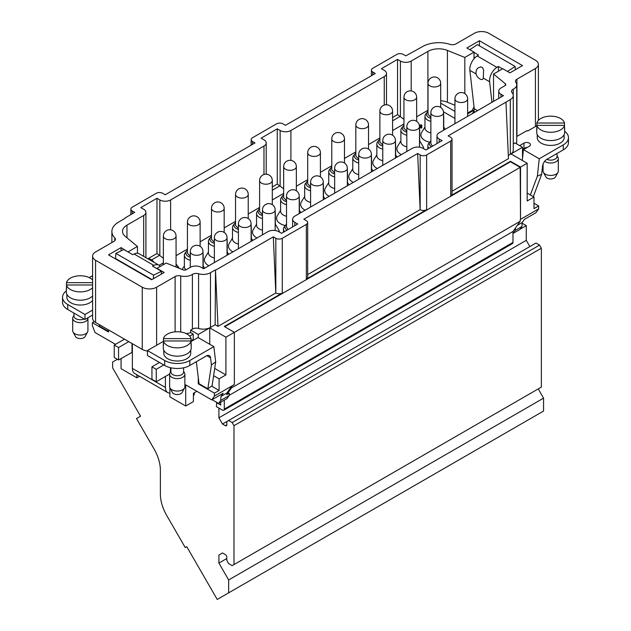 <?xml version="1.0" encoding="UTF-8"?>
<svg xmlns="http://www.w3.org/2000/svg" width="631" height="631" viewBox="0 0 631 631"><rect width="100%" height="100%" fill="white"/><g stroke="black" fill="none" stroke-linecap="round" stroke-linejoin="round"><path stroke-width="0.95" d="M117.366 359.299L112.626 362.036L112.626 367.841L140.555 416.215L136.493 418.558L154.074 449.004A30.469 17.589 60 0 1 160.384 470.245L160.384 494.199A30.469 17.589 -120 0 0 166.694 515.432L185.238 547.558L186.768 546.675L217.23 599.45L228.659 592.856L228.659 579.952L543.559 398.145L543.559 411.049L228.659 592.856M169.897 387.781L169.897 396.883L185.695 406.009L185.695 384.863L211.724 399.888L214.422 396.055L234.353 384.547L234.353 332.308L225.914 337.183L225.914 374.909L219.091 378.852L219.091 390.455L211.535 386.093M219.091 390.455L214.422 393.152L214.422 396.055M214.422 393.152L198.26 383.822L198.26 377.512M198.26 337.64L198.26 334.485L209.752 327.852L225.914 337.183M193.228 340.298A30.469 17.589 -120 0 0 193.236 339.462L193.236 334.067L190.617 332.561L190.617 330.068L198.26 334.485M159.485 362.47L151.945 366.824L151.945 379.263L156.251 381.755L169.652 374.017M163.792 364.963L156.251 369.316L151.945 366.824M527.169 147.496A3.81 2.201 -0 0 0 526.096 147.496L523.943 148.561L522.5 150.793M523.943 148.561L523.943 143.142A3.81 2.201 180 0 1 528.092 142.661A3.81 2.201 180 0 1 530.442 144.696A3.81 2.201 180 0 1 529.322 146.25L523.446 149.65L522.294 160.432M165.409 376.462L165.409 387.45A11.169 6.452 120 0 0 167.72 392.569A11.169 6.452 120 0 0 169.897 393.089M477.541 110.638L474.244 108.737A3.557 2.051 -60 0 1 473.707 111.23L472.564 113.509M474.244 108.737L469.874 70.364A11.169 6.452 -60 0 1 477.154 55.938L496.905 67.343A11.169 6.452 120 0 0 489.617 81.762L491.959 102.309M474.031 52.444L478.519 55.039L477.154 55.938M167.72 392.569L134.687 373.497A11.169 6.452 -60 0 1 132.376 368.378L132.376 352.208L118.549 359.985L118.549 347.547L128.787 341.639M108.5 329.926L108.5 332.001L92.339 322.67L94.279 321.55M115.497 344.329L95.036 332.521L92.339 325.572L92.339 322.67M121.065 358.534L121.065 368.693L136.864 377.811L136.864 374.751M124.473 339.147L114.243 345.054L114.243 357.493L118.549 359.985M160.235 266.471A11.169 6.452 120 0 0 158.878 265.146A11.169 6.452 120 0 0 153.846 265.406L134.095 254.001L132.731 254.679L123.755 249.497L115.875 253.402L115.568 258.544L151.953 279.541M115.875 253.402L153.578 275.171L161.457 271.267L152.481 266.077L153.846 265.406M114.243 345.054L118.549 347.547M136.241 270.47L136.201 270.873M134.095 254.001A11.169 6.452 -60 0 1 139.128 253.749L148.553 259.191M467.626 113.88A5.08 2.934 -60 0 1 467.745 113.809L474.126 110.125M224.297 400.141L224.297 409.093A2.54 1.467 60 0 1 223.768 410.253L512.459 243.582A2.54 1.467 -120 0 0 512.987 242.414L512.987 231.49L520.173 221.276L231.474 387.947L226.781 394.635L229.29 393.184L229.1 395.613L227.026 398.563L218.586 403.438L212.087 399.683M218.91 555.035L222.498 552.969L218.91 555.035L218.91 563.073L228.659 579.952M222.498 552.969L225.377 554.625A2.035 1.175 60 0 1 226.813 557.11L226.813 560.431L228.603 563.538L232.192 565.613L233.991 564.571L233.991 425.68L232.192 422.565L228.603 420.491L226.813 421.532L226.813 424.844A2.035 1.175 60 0 1 226.387 425.775A2.035 1.175 60 0 1 225.377 425.68L222.498 424.016L218.91 417.801L218.91 408.052M222.498 424.016L226.813 421.532M218.91 417.801L526.27 240.348L529.866 246.563M520.047 229.219L526.27 225.63L526.27 240.348M522.184 223.264L526.27 225.63M538.235 388.917L543.559 398.145M218.91 563.073L226.813 558.506M233.991 564.571L541.351 387.118L541.351 248.22L233.991 425.68M228.603 420.491L535.971 243.038L539.56 245.112L541.351 248.22M232.192 422.565L539.56 245.112M223.768 410.253A2.54 1.467 60 0 1 222.498 410.126L216.394 406.609L216.733 402.365M229.116 395.377L512.987 231.49M557.97 172.35L555.54 176.893A5.08 2.934 180 0 1 550.689 178.959A5.08 2.934 180 0 1 545.839 176.893L543.409 172.35A7.619 4.401 0 0 0 550.689 175.45A7.619 4.401 0 0 0 557.97 172.35A7.619 4.401 0 0 0 558.309 171.056L558.309 158.618A7.619 4.401 180 0 1 550.689 163.011A7.619 4.401 180 0 1 544.648 161.291M184.536 387.947L182.114 392.49A5.08 2.934 180 0 1 177.256 394.564A5.08 2.934 180 0 1 172.405 392.49L169.976 387.947A7.619 4.401 -0 0 0 177.256 391.054A7.619 4.401 -0 0 0 184.536 387.947A7.619 4.401 -0 0 0 184.875 386.653L184.875 374.215A7.619 4.401 180 0 1 177.256 378.616A7.619 4.401 180 0 1 169.644 374.215A7.619 4.401 180 0 1 170.094 372.724L170.914 371.414M87.591 331.977L85.161 336.52A5.08 2.934 180 0 1 80.311 338.587A5.08 2.934 180 0 1 75.46 336.52L73.03 331.977A7.619 4.401 -0 0 0 80.311 335.077A7.619 4.401 -0 0 0 87.591 331.977A7.619 4.401 -0 0 0 87.93 330.683L87.93 318.245A7.619 4.401 180 0 1 80.311 322.638A7.619 4.401 180 0 1 72.691 318.245A7.619 4.401 180 0 1 73.149 316.746L73.961 315.445M543.07 164.013L543.07 171.056A7.619 4.401 0 0 0 543.409 172.35M169.644 374.215L169.644 386.653A7.619 4.401 -0 0 0 169.976 387.947M72.691 318.245L72.691 330.683A7.619 4.401 -0 0 0 73.03 331.977M557.039 155.818L557.851 157.127A7.619 4.401 180 0 1 558.309 158.618M564.508 127.588A13.961 8.061 180 0 1 564.658 128.763A13.961 8.061 180 0 1 564.508 129.939L564.508 125.372L536.871 125.372L536.871 129.939A13.961 8.061 180 0 1 536.729 128.763A13.961 8.061 180 0 1 536.871 127.588M564.508 123.029L564.508 125.372A13.961 8.061 0 0 1 550.689 132.265A13.961 8.061 0 0 1 536.871 125.372L536.871 123.029L564.508 123.029A13.961 8.061 0 0 0 550.689 116.143A13.961 8.061 0 0 0 536.871 123.029M92.599 284.999L66.492 284.999L66.492 282.656L92.599 282.656M92.599 287.665A13.961 8.061 -0 0 1 77.881 291.767A13.961 8.061 -0 0 1 66.492 284.999L66.492 289.566A13.961 8.061 180 0 1 66.342 288.391A13.961 8.061 180 0 1 66.492 287.215M92.599 279.998A13.961 8.061 -0 0 0 80.311 275.763A13.961 8.061 -0 0 0 66.492 282.656M183.605 371.414L184.426 372.724A7.619 4.401 180 0 1 184.875 374.215M191.075 343.193A13.961 8.061 180 0 1 191.225 344.36A13.961 8.061 180 0 1 191.075 345.536L191.075 340.977A13.961 8.061 -0 0 1 177.256 347.862A13.961 8.061 -0 0 1 163.445 340.977L163.445 338.626L191.075 338.626L191.075 340.977L163.445 340.977L163.445 345.536A13.961 8.061 180 0 1 163.295 344.36A13.961 8.061 180 0 1 163.445 343.193M191.075 338.626A13.961 8.061 -0 0 0 177.256 331.74A13.961 8.061 -0 0 0 163.445 338.626M87.883 317.779A7.619 4.401 180 0 1 87.93 318.245M480.664 79.293A7.619 7.619 0 0 1 475.94 72.423L476.555 69.71L477.951 67.951L480.79 66.839L482.652 67.706L483.606 70.23L483.291 78.11A5.182 2.603 -125.8 0 1 480.664 79.293A5.182 2.603 -125.8 0 1 480.081 79.001M507.498 71.453L515.125 66.429L515.338 69.741M515.125 66.429L477.422 44.667L469.795 49.691M557.039 153.467L557.039 156.456A6.349 3.668 180 0 1 555.177 159.051A6.349 3.668 180 0 1 550.689 160.124A6.349 3.668 180 0 1 546.825 159.367M564.658 128.763L564.658 132.494A13.961 8.061 180 0 1 560.565 138.197A13.961 8.061 180 0 1 550.689 140.555A13.961 8.061 180 0 1 536.729 132.494L536.729 128.763M92.599 295.955A13.961 8.061 180 0 1 90.186 297.824A13.961 8.061 180 0 1 74.963 299.567A13.961 8.061 180 0 1 66.342 292.121L66.342 288.391M183.605 367.81L183.605 372.053A6.349 3.668 180 0 1 177.256 375.721A6.349 3.668 180 0 1 170.914 372.053L170.914 367.81M191.225 344.36L191.225 348.091A13.961 8.061 180 0 1 187.131 353.794A13.961 8.061 180 0 1 171.916 355.545A13.961 8.061 180 0 1 163.295 348.091L163.295 344.36M149.468 259.72L148.742 259.302M153.578 275.171L153.365 278.728M161.457 271.267L161.284 274.154M84.175 318.994A6.349 3.668 180 0 1 77.503 319.373A6.349 3.668 180 0 1 73.961 316.084L73.961 313.094M474.031 57.058L475.064 57.65M496.905 67.343L498.269 66.436L502.481 68.874M498.269 66.436L498.569 71.137M533.313 196.643L541.658 174.314L542.534 166.174A6.097 3.518 -60 0 1 546.801 159.383L563.254 149.878L563.254 144.901A17.771 10.262 -0 0 0 568.46 137.645A17.771 10.262 -0 0 0 564.658 131.303M530.355 194.94L537.391 176.128L541.658 174.314M108.5 331.433L99.706 326.361L99.106 324.5M108.335 329.832L108.5 331.165M191.075 341.347A3.81 2.201 180 0 0 192.163 340.914L198.039 337.514L213.838 346.64L215.692 361.855L212.111 385.675L207.844 388.791L199.017 383.695L196.336 361.721M215.692 361.855L211.424 364.97L207.844 388.791M163.445 341.324L147.457 350.552L164.691 360.498A17.771 10.262 0 0 0 189.828 360.498L189.828 365.475L206.282 355.979A6.097 3.518 -60 0 1 209.326 355.671A6.097 3.518 -60 0 1 210.557 357.84L211.424 364.97M568.46 137.645L568.46 142.622A17.771 10.262 180 0 1 563.254 149.878M536.871 125.719L527.713 131.011L527.169 130.704M537.391 176.128L539.245 158.767L563.254 144.901M539.245 158.767L523.446 149.65M523.943 143.142L519.628 145.627M537.233 134.648L537.233 137.645A13.456 7.769 0 0 0 541.177 143.142A13.456 7.769 0 0 0 555.84 144.822A13.456 7.769 0 0 0 564.146 137.645L564.146 134.648M66.342 290.923A17.771 10.262 0 0 0 62.54 297.272A17.771 10.262 0 0 0 67.746 304.528L84.98 314.483L84.98 319.452L92.599 315.058M84.98 314.483L92.599 310.081M67.746 304.528L67.746 309.505L84.98 319.452M67.746 309.505A17.771 10.262 180 0 1 62.54 302.249L62.54 297.272M92.599 276.638L91.755 276.149L89.216 277.616M66.854 294.275L66.854 297.272A13.456 7.769 0 0 0 77.503 304.868A13.456 7.769 0 0 0 92.599 300.443M189.828 365.475A17.771 10.262 180 0 1 164.691 365.475L164.691 360.498M147.457 350.552L147.457 355.529L164.691 365.475M189.828 360.498L213.838 346.64M163.8 350.252L163.8 353.25A13.456 7.769 0 0 0 172.105 360.427A13.456 7.769 0 0 0 186.776 358.739A13.456 7.769 0 0 0 190.712 353.25L190.712 350.252M156.251 369.316L156.251 381.755M194.364 392.711L194.364 393.776A5.08 2.934 180 0 1 193.417 395.479M189.686 336.118L193.236 334.067M124.993 218.405L118.581 222.104A22.85 13.196 0 0 0 111.884 231.435A22.85 13.196 0 0 0 114.787 237.863A5.08 2.934 180 0 1 115.434 239.299A5.08 2.934 180 0 1 113.943 241.365L95.573 251.974A10.159 5.86 0 0 0 92.599 256.123L92.599 318.316A10.159 5.86 0 0 0 95.573 322.465L142.251 349.408A10.159 5.86 0 0 0 147.457 351.017M420.136 209.673L417.659 153.507L420.167 154.958A4.567 2.642 0 0 0 426.635 154.958L450.692 141.068A4.567 2.642 0 0 0 452.025 139.199A4.567 2.642 0 0 0 450.692 137.337L448.176 135.886L510.298 99.603A10.159 5.86 0 0 0 513.271 95.462A10.159 5.86 0 0 0 512.112 92.733A5.08 2.934 180 0 1 511.528 91.377A5.08 2.934 180 0 1 513.255 89.168A10.159 5.86 0 0 0 516.718 84.767A10.159 5.86 0 0 0 515.874 82.424A5.08 2.934 180 0 1 515.456 81.257A5.08 2.934 180 0 1 516.939 79.183L516.939 136.399L526.995 130.601M516.276 143.687A10.159 5.86 -0 0 0 516.718 141.983L516.718 84.767M186.137 333.578A10.159 5.86 0 0 0 190.617 332.561M213.617 375.69L219.091 378.852M214.706 368.441L225.914 374.909M211.724 399.888L223.216 393.255L220.984 396.434L220.661 400.488L218.586 403.438M196.825 391.291L193.417 393.255L193.417 401.553L185.695 406.009M533.992 203.261L538.661 205.958L533.992 208.648L533.992 197.038L527.169 193.102M533.992 197.038L527.169 200.981L527.169 163.248L511.015 153.925L522.5 147.283L522.5 158.452M515.472 227.957L515.275 230.394L513.2 233.344L519.849 229.503L521.924 226.561L522.239 222.506L524.479 219.328L535.964 212.694L538.661 208.861L538.661 205.958M474.031 106.844L472.233 110.386L467.626 113.044M454.935 111.387L440.698 103.169M392.585 117.476L397.546 114.613L397.546 59.385L400.417 61.049A7.619 4.401 0 0 0 411.191 61.049L427.905 51.395A15.231 8.795 180 0 1 447.418 50.409L447.418 102.238L454.935 105.282M447.418 102.238A15.231 8.795 -0 0 0 440.698 100.723M220.661 400.488L229.1 395.613M209.752 327.852L209.752 344.281M190.617 330.068A10.159 5.86 0 0 0 192.4 329.145A5.08 2.934 180 0 1 198.576 328.483A10.159 5.86 0 0 0 210.47 327.434L215.139 324.744L217.987 326.385L275.794 293.005L273.31 236.846L275.826 238.297A4.567 2.642 0 0 0 282.286 238.297L306.343 224.407A4.567 2.642 -0 0 0 307.683 222.538A4.567 2.642 -0 0 0 306.343 220.676L303.826 219.225L417.659 153.507M307.683 274.595L420.136 209.666M217.987 326.385L215.502 270.218L273.31 236.846M215.139 324.744L215.502 270.218M92.599 256.123A10.159 5.86 0 0 0 95.573 260.272L142.251 287.215A10.159 5.86 0 0 0 156.614 287.215L175.102 276.544A5.08 2.934 180 0 1 180.718 275.928A10.159 5.86 0 0 0 192.4 274.414A5.08 2.934 180 0 1 198.576 273.751A10.159 5.86 -0 0 0 210.47 272.71L215.139 270.013M516.939 79.183L535.427 68.511A10.159 5.86 0 0 0 538.401 64.362A10.159 5.86 0 0 0 535.427 60.221L488.749 33.269A10.159 5.86 0 0 0 474.386 33.269L456.016 43.878A5.08 2.934 180 0 1 449.95 44.359A22.85 13.196 -0 0 0 422.652 46.552L405.804 55.867L403.296 54.416A4.567 2.642 0 0 0 396.828 54.416L372.771 68.306A4.567 2.642 0 0 0 371.43 70.167A4.567 2.642 0 0 0 372.771 72.037L375.287 73.488L285.52 125.309L283.003 123.857A4.567 2.642 0 0 0 276.544 123.857L252.487 137.747A4.567 2.642 0 0 0 251.146 139.617A4.567 2.642 0 0 0 252.487 141.478L254.995 142.929L165.227 194.758L162.719 193.307A4.567 2.642 0 0 0 156.251 193.307L132.194 207.197A4.567 2.642 0 0 0 130.854 209.066A4.567 2.642 0 0 0 132.194 210.928L134.711 212.379L125.017 217.979M479.418 45.811L479.418 40.731L522.5 65.608L509.935 72.865L502.757 68.716L493.545 74.032L505.336 83.757A2.54 1.467 180 0 1 505.794 84.593A2.54 1.467 180 0 1 505.052 85.635L500.959 87.993A7.619 4.401 0 0 0 498.727 91.109A7.619 4.401 0 0 0 500.959 94.216L503.475 95.667L439.2 132.778A7.619 4.401 0 0 0 436.967 135.886A7.619 4.401 0 0 0 439.2 138.994L442.071 140.65L425.917 149.981L423.038 148.324A7.619 4.401 0 0 0 412.272 148.324L294.851 216.11A7.619 4.401 0 0 0 292.626 219.225A7.619 4.401 0 0 0 294.851 222.333L297.729 223.989L281.568 233.32L278.697 231.664A7.619 4.401 0 0 0 267.923 231.664L203.647 268.767L201.139 267.315A7.619 4.401 0 0 0 190.365 267.315L186.271 269.682A2.54 1.467 180 0 1 183.022 269.847L166.182 263.04L156.969 268.356L164.155 272.497L151.582 279.754L108.5 254.877L121.065 247.62L121.065 250.83M474.031 58.77L474.031 52.128L466.845 47.988L479.418 40.731M447.418 50.409L464.818 57.453L474.031 52.128M464.818 93.593L464.818 57.453M121.065 261.715L121.065 262.133M493.545 74.032L493.545 101.394M452.025 191.256L508.468 158.673L505.983 102.506M508.326 155.471L510.298 154.335A10.159 5.86 -0 0 0 513.271 150.186L513.271 95.462M513.271 143.892A10.159 5.86 0 0 0 514.857 142.874L522.5 147.283M139.514 376.281L136.864 377.811M198.26 383.822L198.986 383.411M234.353 384.547L231.474 386.511L226.908 393.018L226.781 394.635M220.984 396.434L226.908 393.018M121.065 247.62L128.243 252.092M128.243 265.856L128.243 266.282M128.243 251.769L137.455 246.453L125.269 236.404A15.231 8.795 180 0 1 122.509 231.356A15.231 8.795 180 0 1 126.973 225.141L143.687 215.486A7.619 4.401 0 0 0 145.919 212.379A7.619 4.401 0 0 0 143.687 209.271L140.816 207.615L156.969 198.284L159.84 199.94A7.619 4.401 0 0 0 170.615 199.94L263.971 146.045A7.619 4.401 0 0 0 266.203 142.929A7.619 4.401 0 0 0 263.971 139.822L261.1 138.165L277.261 128.834L280.132 130.491A7.619 4.401 0 0 0 290.907 130.491L384.263 76.596A7.619 4.401 0 0 0 386.495 73.488A7.619 4.401 0 0 0 384.263 70.372L381.392 68.716L397.546 59.385M137.455 246.453L137.455 253.236M527.169 163.248L520.528 167.081L520.528 219.328L538.661 208.861M520.528 219.328L520.173 167.373L510.471 161.773L510.471 161.284L450.692 195.799A4.567 2.642 0 0 0 452.025 193.93L452.025 139.199M517.294 225.362L522.239 222.506M515.275 230.394L521.924 226.561M416.641 116.774L427.905 110.275A15.231 8.795 180 0 1 428.007 110.22M443.506 111.837L454.935 118.431M234.353 332.308L224.297 326.503L282.286 293.021L282.286 238.297M275.826 238.297L275.826 293.021A4.567 2.642 0 0 0 282.286 293.021M420.167 154.958L420.167 209.689A4.567 2.642 -0 0 0 426.635 209.689L306.343 279.131A4.567 2.642 -0 0 0 307.683 277.269L307.683 222.538M147.985 258.694L156.969 253.504L156.969 198.284M156.969 253.504L163.374 258.237M272.292 186.926L277.261 184.063L277.261 128.834M277.261 184.063L283.658 188.787M176.065 255.673L187.431 249.111M200.122 241.783L211.488 235.221M224.179 227.894L235.544 221.331M248.235 214.004L259.601 207.441M397.546 114.613L403.95 119.346M296.357 186.224L307.715 179.661M320.414 172.334L331.772 165.772M344.471 158.444L355.829 151.882M368.528 144.554L379.886 137.992M510.471 161.284L520.528 167.081M220.708 402.215L220.708 405.055L216.394 402.562M224.723 326.748L510.471 161.773M419.512 127.217L421.066 128.109L421.784 127.699L421.808 125.222L420.798 124.638L420.782 125.869L419.307 125.025M403.95 123.96L392.585 130.522M283.658 193.409L272.292 199.972M163.374 262.859L159.13 265.304M400.898 140.871L397.625 146.289A13.417 7.746 0 0 0 400.803 154.319A13.417 7.746 0 0 0 401.355 154.619M423.709 148.711A13.417 7.746 0 0 0 422.967 146.289L419.686 140.871M376.841 154.761L373.568 160.179A13.417 7.746 0 0 0 376.746 168.209A13.417 7.746 0 0 0 377.299 168.509M352.784 168.651L349.511 174.069A13.417 7.746 0 0 0 352.69 182.099A13.417 7.746 0 0 0 353.242 182.398M328.727 182.54L325.454 187.959A13.417 7.746 0 0 0 328.633 195.989A13.417 7.746 0 0 0 329.185 196.288M304.67 196.43L301.397 201.849A13.417 7.746 0 0 0 304.576 209.878A13.417 7.746 0 0 0 305.128 210.178M280.614 210.32L277.34 215.731A13.417 7.746 0 0 0 280.519 223.768A13.417 7.746 0 0 0 285.315 225.551M256.557 224.21L253.276 229.621A13.417 7.746 0 0 0 256.462 237.658A13.417 7.746 0 0 0 257.014 237.958M279.367 232.05A13.417 7.746 0 0 0 278.618 229.621L275.345 224.21M232.5 238.1L229.219 243.511A13.417 7.746 0 0 0 232.405 251.548A13.417 7.746 0 0 0 232.957 251.848M208.435 251.99L205.162 257.401A13.417 7.746 0 0 0 208.34 265.438A13.417 7.746 0 0 0 208.9 265.738M424.955 126.981L421.682 132.4A13.417 7.746 0 0 0 424.86 140.429A13.417 7.746 0 0 0 429.664 142.212M159.84 199.94L159.84 255.169L151.614 259.917M280.132 130.491L280.132 185.719L272.292 190.239M400.417 61.049L400.417 116.27L392.585 120.797M432.487 146.187L430.776 143.655L430.878 142.969M430.878 140.918A7.927 4.575 0 0 0 429.987 141.794A7.927 4.575 0 0 0 431.438 146.786M428.906 148.253A9.394 5.427 180 0 1 427.834 145.729A9.394 5.427 180 0 1 428.646 143.521L429.987 141.794M288.138 229.526L286.427 226.994L286.529 226.3M286.529 224.25A7.927 4.575 0 0 0 285.638 225.125A7.927 4.575 0 0 0 287.097 230.126M284.557 231.593A9.394 5.427 180 0 1 283.485 229.069A9.394 5.427 180 0 1 284.305 226.852L285.638 225.125M430.878 117.366L427.905 114.219L428.007 113.533M428.007 111.482A7.927 4.575 0 0 0 427.116 112.35A7.927 4.575 0 0 0 430.878 118.336M443.569 115.252A9.394 5.427 180 0 1 443.743 116.293A9.394 5.427 180 0 1 443.569 117.334M430.878 121.333A9.394 5.427 180 0 1 424.955 116.293A9.394 5.427 180 0 1 425.775 114.077L427.116 112.35M443.743 116.293L443.743 127.904A9.394 5.427 180 0 1 443.569 128.945M430.878 132.944A9.394 5.427 180 0 1 424.955 127.904L424.955 116.293M176.065 266.314L176.167 267.008M163.374 264.263A7.927 4.575 0 0 0 162.482 265.138A7.927 4.575 0 0 0 162.435 265.201L162.482 265.138M177.571 267.639A7.927 4.575 0 0 0 176.956 265.138A7.927 4.575 0 0 0 176.065 264.263M176.956 265.138L178.297 266.866A9.394 5.427 180 0 1 178.991 268.214M190.302 256.265L187.328 253.118L187.431 252.424M187.431 250.373A7.927 4.575 0 0 0 186.539 251.248A7.927 4.575 0 0 0 190.302 257.227M202.993 254.151A9.394 5.427 180 0 1 203.166 255.192A9.394 5.427 180 0 1 202.993 256.233M190.302 260.232A9.394 5.427 180 0 1 184.378 255.192A9.394 5.427 180 0 1 185.198 252.976L186.539 251.248M203.166 255.192L203.166 266.803A9.394 5.427 180 0 1 202.993 267.836M185.979 269.823A9.394 5.427 180 0 1 184.378 266.803L184.378 255.192M214.359 242.375L211.385 239.228L211.488 238.534M211.488 236.483A7.927 4.575 0 0 0 210.596 237.359A7.927 4.575 0 0 0 214.359 243.345M227.05 240.261A9.394 5.427 180 0 1 227.231 241.302A9.394 5.427 180 0 1 227.05 242.343M214.359 246.342A9.394 5.427 180 0 1 208.435 241.302A9.394 5.427 180 0 1 209.255 239.086L210.596 237.359M227.231 241.302L227.231 252.913A9.394 5.427 180 0 1 227.05 253.946M214.359 257.945A9.394 5.427 180 0 1 208.435 252.913L208.435 241.302M238.415 228.485L235.442 225.338L235.544 224.644M235.544 222.593A7.927 4.575 0 0 0 234.653 223.469A7.927 4.575 0 0 0 238.415 229.455M251.114 226.371A9.394 5.427 180 0 1 251.288 227.412A9.394 5.427 180 0 1 251.114 228.454M238.415 232.453A9.394 5.427 180 0 1 232.5 227.412A9.394 5.427 180 0 1 233.312 225.196L234.653 223.469M251.288 227.412L251.288 239.023A9.394 5.427 180 0 1 251.114 240.056M238.415 244.063A9.394 5.427 180 0 1 232.5 239.023L232.5 227.412M262.472 214.595L259.499 211.448L259.601 210.754M259.601 208.703A7.927 4.575 0 0 0 258.71 209.579A7.927 4.575 0 0 0 262.472 215.565M275.171 212.481A9.394 5.427 180 0 1 275.345 213.523A9.394 5.427 180 0 1 275.171 214.564M262.472 218.563A9.394 5.427 180 0 1 256.557 213.523A9.394 5.427 180 0 1 257.369 211.306L258.71 209.579M275.345 213.523L275.345 225.133A9.394 5.427 180 0 1 275.171 226.174M262.472 230.173A9.394 5.427 180 0 1 256.557 225.133L256.557 213.523M286.529 200.705L283.556 197.558L283.658 196.864M283.658 194.813A7.927 4.575 0 0 0 282.767 195.689A7.927 4.575 0 0 0 286.529 201.675M299.228 198.591A9.394 5.427 180 0 1 299.402 199.633A9.394 5.427 180 0 1 299.228 200.674M286.529 204.673A9.394 5.427 180 0 1 280.614 199.633A9.394 5.427 180 0 1 281.434 197.416L282.767 195.689M299.402 199.633L299.402 211.243A9.394 5.427 180 0 1 299.228 212.284M286.529 216.283A9.394 5.427 180 0 1 280.614 211.243L280.614 199.633M310.586 186.815L307.612 183.668L307.715 182.974M307.715 180.923A7.927 4.575 0 0 0 306.824 181.799A7.927 4.575 0 0 0 310.586 187.786M323.285 184.702A9.394 5.427 180 0 1 323.458 185.743A9.394 5.427 180 0 1 323.285 186.784M310.586 190.783A9.394 5.427 180 0 1 304.67 185.743A9.394 5.427 180 0 1 305.491 183.526L306.824 181.799M323.458 185.743L323.458 197.353A9.394 5.427 180 0 1 323.285 198.394M310.586 202.393A9.394 5.427 180 0 1 304.67 197.353L304.67 185.743M334.643 172.926L331.669 169.778L331.772 169.084M331.772 167.034A7.927 4.575 0 0 0 330.881 167.909A7.927 4.575 0 0 0 334.643 173.896M347.342 170.812A9.394 5.427 180 0 1 347.515 171.853A9.394 5.427 180 0 1 347.342 172.894M334.643 176.893A9.394 5.427 180 0 1 328.727 171.853A9.394 5.427 180 0 1 329.548 169.636L330.881 167.909M347.515 171.853L347.515 183.463A9.394 5.427 180 0 1 347.342 184.504M334.643 188.503A9.394 5.427 180 0 1 328.727 183.463L328.727 171.853M358.708 159.036L355.726 155.889L355.829 155.194M355.829 153.144A7.927 4.575 0 0 0 354.945 154.019A7.927 4.575 0 0 0 358.708 160.006M371.399 156.922A9.394 5.427 180 0 1 371.572 157.963A9.394 5.427 180 0 1 371.399 159.004M358.708 163.003A9.394 5.427 180 0 1 352.784 157.963A9.394 5.427 180 0 1 353.605 155.747L354.945 154.019M371.572 157.963L371.572 169.573A9.394 5.427 180 0 1 371.399 170.615M358.708 174.613A9.394 5.427 180 0 1 352.784 169.573L352.784 157.963M382.765 145.146L379.791 141.999L379.886 141.305M379.886 139.254A7.927 4.575 0 0 0 379.002 140.129A7.927 4.575 0 0 0 382.765 146.116M395.456 143.032A9.394 5.427 180 0 1 395.629 144.073A9.394 5.427 180 0 1 395.456 145.114M382.765 149.113A9.394 5.427 180 0 1 376.841 144.073A9.394 5.427 180 0 1 377.661 141.857L379.002 140.129M395.629 144.073L395.629 155.683A9.394 5.427 180 0 1 395.456 156.725M382.765 160.724A9.394 5.427 180 0 1 376.841 155.683L376.841 144.073M406.821 131.256L403.848 128.109L403.95 127.415M403.95 125.372A7.927 4.575 0 0 0 403.059 126.239A7.927 4.575 0 0 0 406.821 132.226M419.512 129.142A9.394 5.427 180 0 1 419.686 130.183A9.394 5.427 180 0 1 419.512 131.224M406.821 135.223A9.394 5.427 180 0 1 400.898 130.183A9.394 5.427 180 0 1 401.718 127.967L403.059 126.239M419.686 130.183L419.686 141.794A9.394 5.427 180 0 1 419.512 142.835M406.821 146.834A9.394 5.427 180 0 1 400.898 141.794L400.898 130.183M419.473 125.948L421.066 126.87L421.784 126.452L421.784 127.699M421.808 125.222L421.784 126.452M421.066 126.87L421.066 128.109M520.173 221.276L520.173 219.84M234.353 332.387L520.173 167.373M231.474 386.511L231.474 387.947M170.433 372.172L170.433 367.699M522.5 149.358L523.943 148.53M225.377 425.68L226.813 424.844M224.297 409.093L512.987 242.414M473.707 111.23L475.111 112.042M489.617 81.762L483.291 78.11M476.137 73.977L469.874 70.364M206.842 355.695L210.557 357.84M132.013 343.501L132.013 352.208M132.376 352.208L132.376 343.714M191.075 340.708L193.236 339.462M132.376 368.378L165.409 387.45M210.47 327.434L210.47 272.71M198.576 328.483L198.576 273.751M192.4 329.145L192.4 274.414M175.102 331.835L175.102 276.544M180.718 275.928L180.718 331.993M156.614 345.267L156.614 287.215M142.251 349.408L142.251 287.215M95.573 322.465L95.573 260.272M114.787 240.726L114.787 237.863M132.194 213.83L132.194 210.928M252.487 144.381L252.487 141.478M372.771 74.939L372.771 72.037M535.427 126.555L535.427 68.511M505.336 85.437L505.336 83.757M510.298 154.335L510.298 99.603M513.255 95.163L513.255 89.168M427.905 110.275L427.905 51.395M500.959 94.216L500.959 97.119M306.343 279.131L306.343 224.407M426.635 154.958L426.635 209.689M126.973 225.141L126.973 237.808M294.851 222.333L294.851 225.646M143.687 215.486L143.687 256.375M170.615 199.94L170.615 229.81M263.971 146.045L263.971 174.503M290.907 130.491L290.907 160.369M384.263 76.596L384.263 105.061M411.191 61.049L411.191 90.919M439.2 138.994L439.2 142.314M450.692 195.799L450.692 141.068M430.878 112.752A6.349 6.349 0 0 1 440.399 107.254A6.349 6.349 0 0 1 443.569 112.752A6.349 3.668 180 0 1 437.228 116.412A6.349 3.668 180 0 1 430.878 112.752L430.878 143.655M406.821 126.642A6.349 6.349 0 0 1 416.342 121.144A6.349 6.349 0 0 1 419.512 126.642A6.349 3.668 180 0 1 413.163 130.301A6.349 3.668 180 0 1 406.821 126.642L406.821 151.472M382.765 140.532A6.349 6.349 0 0 1 392.285 135.034A6.349 6.349 0 0 1 395.456 140.532A6.349 3.668 180 0 1 389.106 144.191A6.349 3.668 180 0 1 382.765 140.532L382.765 165.361M358.708 154.421A6.349 6.349 0 0 1 368.228 148.924A6.349 6.349 0 0 1 371.399 154.421A6.349 3.668 180 0 1 365.049 158.081A6.349 3.668 180 0 1 358.708 154.421L358.708 179.251M334.643 168.303A6.349 6.349 0 0 1 344.171 162.814A6.349 6.349 0 0 1 347.342 168.303A6.349 3.668 180 0 1 340.992 171.971A6.349 3.668 180 0 1 334.643 168.303L334.643 193.141M310.586 182.193A6.349 6.349 0 0 1 320.106 176.696A6.349 6.349 0 0 1 323.285 182.193A6.349 3.668 180 0 1 316.936 185.861A6.349 3.668 180 0 1 310.586 182.193L310.586 207.031M286.529 196.083A6.349 6.349 0 0 1 296.049 190.586A6.349 6.349 0 0 1 299.228 196.083A6.349 3.668 180 0 1 292.879 199.751A6.349 3.668 180 0 1 286.529 196.083L286.529 226.994M262.472 209.973A6.349 6.349 0 0 1 271.993 204.476A6.349 6.349 0 0 1 275.171 209.973A6.349 3.668 180 0 1 268.822 213.641A6.349 3.668 180 0 1 262.472 209.973L262.472 234.803M238.415 223.863A6.349 6.349 0 0 1 247.936 218.365A6.349 6.349 0 0 1 251.114 223.863A6.349 3.668 180 0 1 244.765 227.531A6.349 3.668 180 0 1 238.415 223.863L238.415 248.693M214.359 237.753A6.349 6.349 0 0 1 223.879 232.255A6.349 6.349 0 0 1 227.05 237.753A6.349 3.668 180 0 1 220.708 241.421A6.349 3.668 180 0 1 214.359 237.753L214.359 262.583M454.935 98.862A6.349 6.349 0 0 1 464.455 93.364A6.349 6.349 0 0 1 467.626 98.862A6.349 3.668 180 0 1 461.285 102.522A6.349 3.668 180 0 1 454.935 98.862L454.935 123.692M190.302 251.643A6.349 6.349 0 0 1 199.822 246.145A6.349 6.349 0 0 1 202.993 251.643A6.349 3.668 180 0 1 196.651 255.31A6.349 3.668 180 0 1 190.302 251.643L190.302 267.355M428.007 83.308A6.349 6.349 0 0 1 437.528 77.818A6.349 6.349 0 0 1 440.698 83.308A6.349 3.668 180 0 1 434.349 86.975A6.349 3.668 180 0 1 428.007 83.308L428.007 114.219M163.374 236.097A6.349 6.349 0 0 1 172.894 230.599A6.349 6.349 0 0 1 176.065 236.097A6.349 3.668 180 0 1 169.715 239.764A6.349 3.668 180 0 1 163.374 236.097L163.374 264.657M187.431 222.207A6.349 6.349 0 0 1 196.951 216.709A6.349 6.349 0 0 1 200.122 222.207A6.349 3.668 180 0 1 193.772 225.874A6.349 3.668 180 0 1 187.431 222.207L187.431 253.118M211.488 208.317A6.349 6.349 0 0 1 221.008 202.819A6.349 6.349 0 0 1 224.179 208.317A6.349 3.668 180 0 1 217.837 211.984A6.349 3.668 180 0 1 211.488 208.317L211.488 239.228M235.544 194.427A6.349 6.349 0 0 1 245.065 188.929A6.349 6.349 0 0 1 248.235 194.427A6.349 3.668 180 0 1 241.894 198.095A6.349 3.668 180 0 1 235.544 194.427L235.544 225.338M259.601 180.537A6.349 6.349 0 0 1 269.121 175.039A6.349 6.349 0 0 1 272.292 180.537A6.349 3.668 180 0 1 265.951 184.205A6.349 3.668 180 0 1 259.601 180.537L259.601 211.448M283.658 166.647A6.349 6.349 0 0 1 293.178 161.15A6.349 6.349 0 0 1 296.357 166.647A6.349 3.668 180 0 1 290.008 170.315A6.349 3.668 180 0 1 283.658 166.647L283.658 197.558M307.715 152.757A6.349 6.349 0 0 1 317.235 147.26A6.349 6.349 0 0 1 320.414 152.757A6.349 3.668 180 0 1 314.064 156.425A6.349 3.668 180 0 1 307.715 152.757L307.715 183.668M331.772 138.867A6.349 6.349 0 0 1 341.292 133.37A6.349 6.349 0 0 1 344.471 138.867A6.349 3.668 180 0 1 338.121 142.535A6.349 3.668 180 0 1 331.772 138.867L331.772 169.778M355.829 124.977A6.349 6.349 0 0 1 365.349 119.48A6.349 6.349 0 0 1 368.528 124.977A6.349 3.668 180 0 1 362.178 128.645A6.349 3.668 180 0 1 355.829 124.977L355.829 155.889M379.886 111.088A6.349 6.349 0 0 1 389.414 105.59A6.349 6.349 0 0 1 392.585 111.088A6.349 3.668 180 0 1 386.235 114.755A6.349 3.668 180 0 1 379.886 111.088L379.886 141.999M403.95 97.198A6.349 6.349 0 0 1 413.471 91.7A6.349 6.349 0 0 1 416.641 97.198A6.349 3.668 180 0 1 410.292 100.865A6.349 3.668 180 0 1 403.95 97.198L403.95 128.109M153.932 262.291A7.619 7.619 0 0 0 147.67 258.678M149.263 259.601L158.878 265.146M538.401 64.362L538.401 120.371M111.884 231.435L111.884 242.556M498.727 91.109L498.727 98.404M371.43 70.167L371.43 75.712M251.146 139.617L251.146 145.154M130.854 209.066L130.854 214.603M292.626 219.225L292.626 226.939M145.919 212.379L145.919 257.669M266.203 142.929L266.203 174.195M386.495 73.488L386.495 104.746M436.967 135.886L436.967 143.6M443.569 112.752L443.569 130.246M427.834 148.877L427.834 145.729M419.512 126.642L419.512 147.165M395.456 140.532L395.456 158.026M371.399 154.421L371.399 171.916M347.342 168.303L347.342 185.806M323.285 182.193L323.285 199.696M299.228 196.083L299.228 213.586M283.485 232.216L283.485 229.069M275.171 209.973L275.171 230.504M251.114 223.863L251.114 241.365M227.05 237.753L227.05 255.255M467.626 98.862L467.626 116.364M202.993 251.643L202.993 268.388M440.698 83.308L440.698 107.436M443.743 126.981L445.163 129.331M176.065 236.097L176.065 267.008M200.122 222.207L200.122 246.335M184.378 265.88L182.185 269.508M203.166 265.88L204.586 268.222M224.179 208.317L224.179 232.445M227.231 251.99L228.651 254.332M248.235 194.427L248.235 218.555M251.288 238.1L252.708 240.443M272.292 180.537L272.292 204.665M296.357 166.647L296.357 190.775M299.402 210.32L300.821 212.671M320.414 152.757L320.414 176.885M323.458 196.43L324.878 198.781M344.471 138.867L344.471 162.995M347.515 182.54L348.935 184.891M368.528 124.977L368.528 149.105M371.572 168.651L372.992 171.001M392.585 111.088L392.585 135.215M395.629 154.761L397.049 157.111M416.641 97.198L416.641 121.326"/></g></svg>
